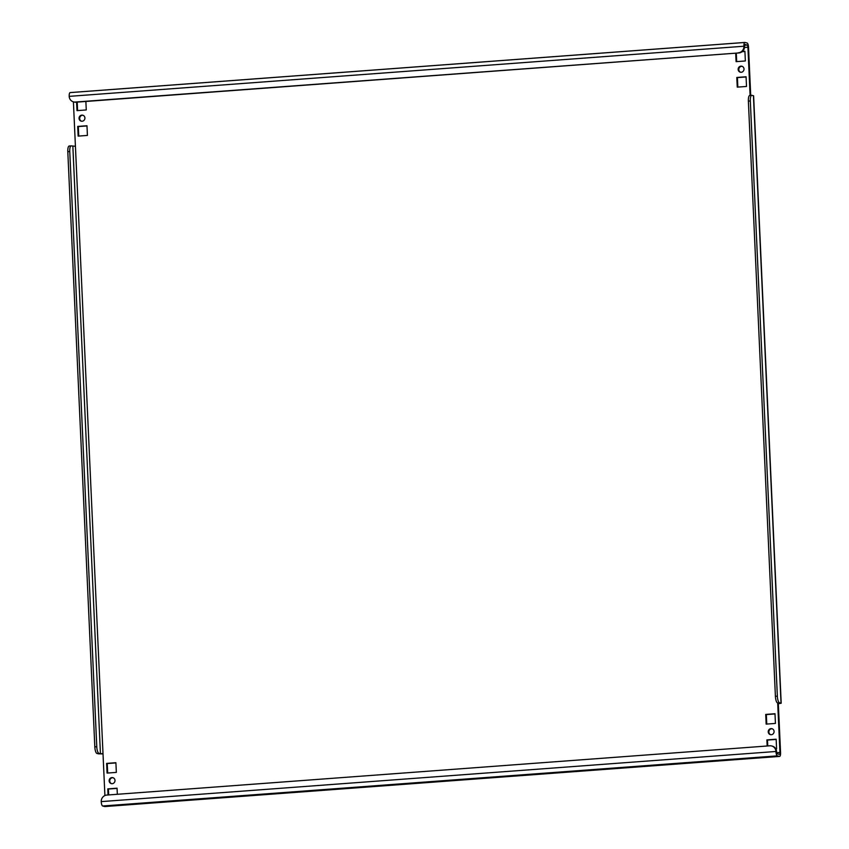 <?xml version="1.0" encoding="UTF-8"?>
<svg xmlns="http://www.w3.org/2000/svg" width="849" height="849" viewBox="0 0 849 849"><rect width="100%" height="100%" fill="white"/><g stroke="black" fill="none" stroke-linecap="round" stroke-linejoin="round"><path stroke-width="1.27" d="M81.546 121.227A3.078 2.918 104.1 0 1 83.032 115.294M79.053 118.404A3.078 2.918 -75.9 0 0 81.239 121.163A3.078 2.918 -75.9 0 0 84.911 117.969A3.078 2.918 -75.9 0 0 82.735 115.209A3.078 2.918 -75.9 0 0 79.053 118.404M111.622 783.68A3.078 2.918 104.1 0 1 113.119 777.748M109.139 780.857A3.078 2.918 -75.9 0 0 111.315 783.616A3.078 2.918 -75.9 0 0 114.997 780.411A3.078 2.918 -75.9 0 0 112.811 777.652A3.078 2.918 -75.9 0 0 109.139 780.857M740.636 72.25A3.078 2.918 104.1 0 1 742.132 66.328M738.142 69.427A3.078 2.918 -75.9 0 0 740.328 72.197A3.078 2.918 -75.9 0 0 744.011 68.992A3.078 2.918 -75.9 0 0 741.824 66.233A3.078 2.918 -75.9 0 0 738.142 69.427M770.722 734.703A3.078 2.918 104.1 0 1 772.208 728.771M768.228 731.88A3.078 2.918 -75.9 0 0 770.414 734.64A3.078 2.918 -75.9 0 0 774.086 731.445A3.078 2.918 -75.9 0 0 771.911 728.686A3.078 2.918 -75.9 0 0 768.228 731.88M776.559 751.641L775.944 751.482A6.145 5.847 -75.9 0 0 771.582 745.953L772.197 746.112A6.145 5.847 104.1 0 1 776.559 751.641A2.048 0.605 85.8 0 0 777.27 753.827L779.424 754.368A2.048 0.605 85.8 0 0 779.478 754.368A2.048 0.605 85.8 0 0 779.944 752.479L776.697 752.723M105.032 806.518A4.096 1.21 -94.2 0 1 104.915 806.55A4.096 1.21 -94.2 0 1 104.798 806.539L102.644 805.998A4.096 1.21 -94.2 0 1 101.233 801.615L775.944 751.482A4.096 1.21 85.8 0 0 777.366 755.865L779.509 756.406A4.096 1.21 85.8 0 0 779.626 756.417A4.096 1.21 85.8 0 0 780.56 752.639L778.331 703.715L777.716 703.566L779.944 752.479M750.707 95.375L748.531 47.385A4.096 1.21 85.8 0 0 747.12 43.002L744.966 42.461A4.096 1.21 85.8 0 0 744.849 42.45A4.096 1.21 85.8 0 0 743.926 46.228L69.204 96.361A4.096 1.21 -94.2 0 1 70.127 92.583A4.096 1.21 -94.2 0 1 70.255 92.594L744.732 42.482M744.488 47.48L747.916 47.236A2.048 0.605 85.8 0 0 747.205 45.039L745.061 44.498A2.048 0.605 85.8 0 0 744.998 44.498A2.048 0.605 85.8 0 0 744.541 46.387A6.145 5.847 104.1 0 1 738.959 52.935L75.954 102.198A6.145 5.847 104.1 0 1 74.181 102.039L73.566 101.891A6.145 5.847 -75.9 0 0 75.338 102.039L75.954 102.198M117.342 794.282L117.056 788.19L107.781 788.88L108.056 794.972M115.899 762.71L106.624 763.4L107.07 773.078L116.345 772.388L115.899 762.71M76.601 102.145L76.983 110.635L86.258 109.945L85.876 101.456M86.98 125.737L77.705 126.427L78.14 136.116L87.415 135.426L86.98 125.737M746.069 76.771L736.794 77.461L737.24 87.139L746.515 86.449L746.069 76.771M775.827 748.956L776.591 748.903L776.156 739.214L766.88 739.904L767.156 745.995M766.159 724.112L775.434 723.422L774.999 713.733L765.724 714.423L766.159 724.112M735.69 53.179L736.083 61.659L745.358 60.969L744.913 51.29L742.387 51.481M747.916 47.236L750.102 95.428M104.905 795.545L73.407 101.848M108.672 794.929L108.396 789.029L117.066 788.392M107.674 773.036L107.239 763.548L115.91 762.911M77.588 110.582L77.206 102.103M78.745 136.063L78.32 126.586L86.991 125.939M737.845 87.097L737.41 77.609L746.08 76.962M767.761 745.953L767.496 740.063L776.166 739.415M766.764 724.059L766.339 714.582L775.01 713.935M742.122 51.693L744.923 51.492M736.688 61.616L736.295 53.126M777.695 702.919L777.716 703.566L779.149 703.322L777.525 702.876A6.145 1.815 -94.2 0 1 775.402 696.307L777.355 696.159A6.145 1.815 85.8 0 0 779.478 702.739L781.197 703.227L753.615 95.81L751.896 95.321A6.145 1.815 85.8 0 0 751.715 95.3A6.145 1.815 85.8 0 0 750.325 100.978L748.372 101.116A6.145 1.815 -94.2 0 1 749.763 95.449A6.145 1.815 -94.2 0 1 749.943 95.47M781.197 703.227L778.331 703.715M777.355 696.159L750.325 100.978M775.402 696.307L748.372 101.116M75.423 146.283L71.316 145.89A6.145 1.815 85.8 0 0 71.136 145.869A6.145 1.815 85.8 0 0 69.756 151.536L96.775 746.727A6.145 1.815 85.8 0 0 98.898 753.307L96.945 753.445L98.484 753.838L103.016 753.891M72.855 146.272L100.437 753.689L103.005 753.7M69.756 151.536L67.803 151.684L94.823 746.876L96.775 746.727M67.803 151.684A6.145 1.815 -94.2 0 1 69.183 146.017A6.145 1.815 -94.2 0 1 69.363 146.039M96.945 753.445A6.145 1.815 -94.2 0 1 94.823 746.876M100.437 753.689L98.898 753.307M738.959 52.935L75.338 102.039M738.343 52.776A6.145 5.847 -75.9 0 0 743.926 46.228L744.541 46.387M69.204 96.361A6.145 5.847 -75.9 0 0 73.566 101.891M771.582 745.953A6.145 5.847 -75.9 0 0 769.81 745.804L106.815 795.067A6.145 5.847 -75.9 0 0 101.233 801.615M765.724 714.423L766.339 714.582M766.88 739.904L767.496 740.063M736.794 77.461L737.41 77.609M77.705 126.427L78.32 126.586M106.624 763.4L107.239 763.548M107.781 788.88L108.396 789.029M777.366 755.865L102.644 805.998M779.509 756.406L104.798 806.539M747.205 45.039L744.594 45.23M753.424 95.704L781.016 703.121M779.478 702.739L777.525 702.876M104.915 806.55L779.626 756.417M744.849 42.45L70.127 92.583M751.715 95.3L749.763 95.449M71.136 145.869L69.183 146.017"/></g></svg>
